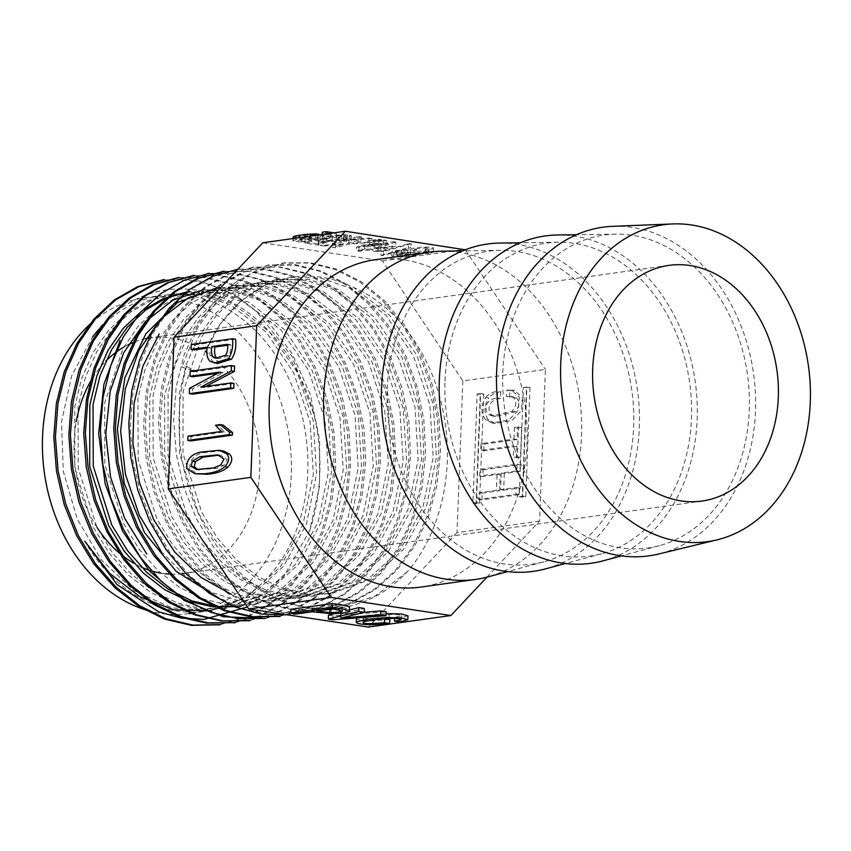 <?xml version="1.0" encoding="UTF-8"?>
<svg xmlns="http://www.w3.org/2000/svg" width="851" height="851" viewBox="0 0 851 851"><rect width="100%" height="100%" fill="white"/><g stroke="black" fill="none" stroke-linecap="round" stroke-linejoin="round"><path stroke-width="0.64" stroke-dasharray="4.25 3.19" d="M477.156 394.034L480.634 393.556L479.166 431.787L476.443 502.654L472.965 503.132L477.156 394.034L480.251 394.502L483.73 394.024L480.634 393.556M513.993 439.073L514.44 427.415L518.567 426.84L517.419 456.87L513.291 457.455L513.738 445.786L480.698 450.413L480.964 443.69L513.993 439.073L517.089 439.541L517.536 427.883L514.44 427.415M262.778 242.79L382.386 260.895L462.838 380.95L545.417 369.408L539.587 521.078L486.932 577.159M462.838 380.95L457.008 532.63L539.587 521.078M479.719 476.081L479.975 469.369L517.131 464.178L516.876 470.89L501.228 473.071L500.59 489.697L516.238 487.517L515.983 494.208L478.815 499.409L479.081 492.708L496.463 490.272L497.101 473.656L479.719 476.081L482.804 476.549L483.07 469.837L479.975 469.369M523.408 387.577L526.875 387.088L522.684 496.186L519.216 496.676L523.408 387.577L529.971 387.556L526.875 387.088M485.751 397.481C488.187 394.247 492.165 392.141 497.675 391.173L497.41 397.885C483.208 399.906 484.581 411.459 488.889 414.586L492.612 416.001L511.93 411.373C516.461 406.076 517.036 401.502 513.642 397.64L510.76 396.534L506.547 396.609L506.792 390.194L511.579 390.035L519.291 397.226L518.302 410.171L508.738 420.096L492.133 422.99L485.655 419.83C480.56 413.203 480.592 405.757 485.751 397.481L488.846 397.949C491.282 394.715 495.261 392.609 500.771 391.641L497.675 391.173M381.003 255.438L408.406 247.63L411.001 247.641L383.599 255.449L381.003 255.438L381.152 251.513L408.554 243.705L408.406 247.63M378.291 244.78L383.429 243.907L386.524 244.375L372.898 245.599L378.291 244.78L378.44 240.854L383.578 239.982L383.429 243.907M323.518 245.971L320.423 245.503L346.038 243.694L358.228 240.407L361.324 240.876L351.591 243.322L368.802 242.014L371.898 242.482L348.867 244.12L335.379 247.769L332.284 247.301L343.113 244.514L323.518 245.971L323.667 242.046L320.572 241.578L320.423 245.503M300.86 241.407L310.477 240.961L311.711 241.461L301.935 242.131L293.212 241.29L293.308 240.546L295.893 239.737L315.583 237.844C319.38 237.897 321.625 238.248 322.316 238.897L330.369 237.397L322.114 236.142L326.029 235.599L336.219 237.142L319.965 240.12L317.349 239.854L317.742 239.025L310.104 238.631L299.839 239.95L298.073 240.769L300.86 241.407L301.02 237.482L310.626 237.035L310.477 240.961M333.922 232.844L336.368 233.217L320.125 236.195L317.497 235.929L317.349 239.854L317.891 235.099L314.987 234.663L314.838 238.588M310.626 237.035L311.86 237.546L302.084 238.216L293.372 237.365L293.212 241.29L293.393 238.514M382.386 260.895L464.965 249.354M319.072 241.035L305.179 239.184L309.094 238.642L318.38 240.046L326.082 236.94L332.135 235.514L343.793 234.557L351.346 235.663L346.538 237.355L343.432 237.067L346.134 236.153L345.985 240.078C346.336 239.503 344.868 239.227 341.559 239.248L332.124 240.376L318.051 245.088L305.03 243.109L308.945 242.567L318.221 243.971L325.933 240.865L338.251 238.716L349.718 238.929L351.197 239.588L346.389 241.269L343.283 240.993L345.985 240.078L346.134 236.153C346.485 235.578 345.017 235.301 341.719 235.323L332.273 236.45L319.072 241.035L318.923 244.96M373.132 243.992L378.269 243.131L381.365 243.599L367.749 244.822L373.132 243.992L373.281 240.067L378.429 239.205L378.269 243.131M376.993 251.598L367.068 250.098L358.803 251.258L356.356 250.885L364.622 249.726L361.526 249.258L368.313 249.215L395.672 245.95L380.684 251.088L376.993 251.598L377.153 247.684L367.217 246.173L367.068 250.098M416.575 249.981L407.523 250.098L397.311 251.396L397.162 255.321C395.981 256.013 397.651 256.321 402.172 256.268L410.193 256.311L400.598 256.981L393.736 256.704L391.843 255.683L396.428 254.385L410.608 253.396C411.969 250.726 436.935 250.183 432.797 252.46L428.404 253.694L425.436 253.428L428.84 252.29L425.138 251.705L414.703 253.194L415.022 249.045L416.575 249.981L416.426 253.906L401.459 254.449L396.609 255.694L397.311 251.396C396.13 252.087 397.811 252.396 402.321 252.343L410.342 252.385L410.193 256.311M410.342 252.385L400.747 253.055L393.885 252.779L391.992 251.758L396.587 250.46L410.756 249.481C412.118 246.801 437.084 246.258 432.946 248.535L428.553 249.769L425.585 249.513L428.989 248.364L425.287 247.779L415.022 249.045L414.873 252.97L416.426 253.906M433.308 252.034L433.457 248.109L433.308 252.034M391.694 255.938L391.992 251.758L391.694 255.938M218.154 373.249L223.036 372.77L192.634 388.779L192.432 394.141M234.578 366.036L193.283 371.813L193.103 376.748M233.908 383.429L203.963 387.609L205.761 386.46M222.271 450.753L203.272 452.647C193.847 454.966 189.358 460.434 189.794 469.05L197.953 474.177M223.185 425.085L218.59 425.734L224.366 431.968L191.039 436.627L190.869 440.914M207.176 348.08L210.303 347.644C209.218 354.005 210.154 358.707 213.122 361.781L217.452 363.537M235.61 339.198L194.315 344.963L194.134 349.91M328.475 615.167L333.039 615.858L386.216 611.741M349.463 609.944L334.751 613.603M364.196 612.263L340.677 614.06L364.334 608.433M290.914 609.337L296.159 610.135L312.338 607.869L331.209 609.742C341.57 609.529 347.697 608.678 349.57 607.178M356.441 618.028C356.229 619.741 361.792 620.666 373.132 620.804L389.832 619.539M376.11 619.666L363.59 618.124C364.462 617.124 382.578 614.677 389.184 614.55C397.683 614.422 401.661 614.901 401.108 615.964L394.726 617.326L399.736 618.081L407.969 615.816M386.141 613.603L367.643 615.337L356.505 617.954M401.215 619.602L401.364 615.677L400.981 619.326M442.137 251.151A165.264 128.256 -98 0 1 579.648 398.013A165.264 128.256 -98 0 1 487.676 576.957M375.248 259.715A165.264 128.256 -98 0 1 525.141 405.629A165.264 128.256 -98 0 1 421 587.062M387.194 389.024A157.988 122.608 -98 0 1 500.399 250.311A157.988 122.608 -98 0 1 631.857 390.715A157.988 122.608 -98 0 1 543.938 561.788A157.988 122.608 -98 0 1 387.194 389.024M499.941 243.067A165.264 128.256 -98 0 1 637.452 389.928A165.264 128.256 -98 0 1 545.48 568.872M444.999 380.95A157.988 122.608 -98 0 1 558.203 242.227A157.988 122.608 -98 0 1 689.661 382.631A157.988 122.608 -98 0 1 601.742 553.703A157.988 122.608 -98 0 1 444.999 380.95M557.745 234.982A165.264 128.256 -98 0 1 695.256 381.854A165.264 128.256 -98 0 1 603.285 560.798M502.803 372.866A157.988 122.608 -98 0 1 616.007 234.153A157.988 122.608 -98 0 1 747.465 374.557A157.988 122.608 -98 0 1 659.546 545.619A157.988 122.608 -98 0 1 502.803 372.866M612.943 226.313A165.924 128.767 -98 0 1 753.571 373.695A165.924 128.767 -98 0 1 658.748 553.99M465.263 249.811L545.417 369.408M457.008 532.63L368.313 627.07M186.603 366.409L197.187 372.025L204.751 352.761A159.424 123.725 -98 0 1 293.478 277.043A159.424 123.725 -98 0 1 353.686 287.532C398.183 306.307 433.776 357.771 443.892 415.362C454.742 472.571 440.052 534.577 407.097 571.946A174.785 135.639 -98 0 1 339.74 608.039A174.785 135.639 -98 0 1 186.603 366.409L181.944 367.058L197.187 372.025M97.046 527.439A118.991 92.344 -98 0 1 74.09 441.658A118.991 92.344 -98 0 1 76.26 421.543M92.472 378.269A118.991 92.344 -98 0 1 105.811 361.154M123.746 347.134A118.991 92.344 -98 0 1 128.022 344.836M134.724 341.911A118.991 92.344 -98 0 1 145.447 338.741M669.024 265.374L150.436 337.868A118.991 92.344 -98 0 1 258.353 442.924A118.991 92.344 -98 0 1 183.38 573.553L701.969 501.058M182.508 573.67A118.991 92.344 -98 0 1 171.391 574.212M165.381 573.797A118.991 92.344 -98 0 1 160.669 573.127M141.5 567.17A118.991 92.344 -98 0 1 134.022 563.362M147.851 610.561A159.424 123.725 82 0 0 188.975 613.603A159.424 123.725 82 0 0 291.127 477.347A159.424 123.725 82 0 0 205.038 308.307A159.424 123.725 82 0 0 144.83 297.818A159.424 123.725 82 0 0 93.546 321.146M186.433 292.063L216.186 292.691L245.418 302.85L281.117 330.082L308.668 370.483L324.933 419.734L328.39 472.135L318.093 522.014L295.446 564.351L262.608 594.487L223.047 608.603L198.283 609.05L173.647 603.508L150.063 591.977L128.373 574.978L109.3 553.288L93.557 527.705L74.835 468.529L74.771 407.012L81.685 378.269L93.131 352.399L108.556 330.316L127.224 312.753L148.446 300.446L171.455 294.127L201.198 294.935L230.451 304.903L266.129 332.071L293.574 372.621L310.072 421.724L313.349 474.145L303.062 524.205L280.436 566.692L247.46 596.508L208.08 610.805M162.711 279.968L186.901 279.532L211.133 284.681L234.631 295.393L256.513 311.509L292.244 356.846L314.083 414.841C299.392 358.239 261.055 311.221 216.207 295.414C171.764 278.83 122.204 294.648 92.578 336.943L71.718 375.631L61.527 421.851L63.304 471.38L77.228 518.961L101.482 560.064L133.99 590.679L171.881 607.912L211.452 610.422L250.928 596.019L283.713 566.075L306.488 523.993L316.54 473.762L313.37 421.139L297.105 372.206L269.554 331.901L233.855 304.296L204.506 294.35L174.827 293.818L151.861 300.031L130.639 311.987L112.055 329.454L96.769 351.665L85.27 377.653L78.09 406.438L78.218 468.071L96.844 527.035L112.343 552.682L131.437 574.297L153.286 591.2L176.997 602.859L201.687 608.72L226.43 608.305L265.767 593.913L298.701 564.192L321.37 521.769L331.603 471.582L328.486 419.266L312.104 370.366L284.649 329.773L248.8 302.265L219.494 292.361L189.794 291.638M105.013 323.327A159.424 123.725 -98 0 1 161.35 295.51A159.424 123.725 -98 0 1 221.558 305.998A159.424 123.725 -98 0 1 307.647 475.039A159.424 123.725 -98 0 1 205.495 611.284A159.424 123.725 -98 0 1 84.728 541.151M216.409 288.032L246.184 288.691L275.416 298.499L310.977 325.869L338.549 366.27L355.058 415.405L358.165 467.986L348.016 518.153L325.369 560.288L292.563 590.115L253.034 604.635L228.1 604.923L203.389 599.072L179.742 587.509L158.02 570.691L139.064 549.076L123.586 523.408L104.779 464.401L104.726 402.789L123.225 348.07L138.447 325.88L157.084 308.456L178.391 296.467L201.442 290.159L231.217 290.595L260.427 300.626L296.01 328.06L323.688 368.334L339.953 417.554L343.23 470.092L333.145 520.089L310.413 562.192L277.671 592.307L238.046 606.635M241.386 606.061L280.83 591.913L313.657 562.043L336.305 519.567L346.719 469.571L343.379 417.32L327.103 368.217L299.563 327.55L263.746 300.297L234.461 290.191L201.41 289.914M256.374 603.997L295.797 589.924L328.539 559.809L351.399 517.546L361.643 467.603L358.314 415.235L342.134 365.994L314.434 325.55L278.745 298.137L249.503 287.978L219.76 287.478M234.727 285.255L231.366 285.723L261.097 286.585L290.351 296.574L326.082 323.72L353.495 364.164L369.972 413.256L373.27 465.912L362.866 516.068L340.272 558.405L307.466 588.084L268.001 602.412M161.073 551.267L184.986 575.702L212.388 592.679L241.695 601.625L271.373 602.061L310.732 587.658L343.623 557.66L366.441 515.504L376.514 465.444L373.376 412.99L356.984 363.813L329.305 323.401L293.765 295.903L264.523 286.01L234.748 285.447L211.718 291.659L190.337 303.775L171.636 321.465L156.382 343.761L145 369.706L137.936 398.364L138.17 459.731L156.829 518.791L172.434 544.523L191.571 566.138L213.378 582.988L237.014 594.562L261.619 600.359L286.34 599.902L325.795 585.424L358.75 555.65L381.322 513.302L391.556 463.21L388.364 410.746L371.802 361.643L344.293 321.104L308.722 293.903L279.5 284L249.715 283.234L226.6 289.51L205.325 301.818L186.709 319.433L171.381 341.559L159.935 367.387L152.978 396.087L153.148 457.625L171.774 516.78L187.507 542.364L206.591 564L228.302 580.967L251.875 592.573L276.522 598.157L301.297 597.636L340.857 583.467L373.663 553.544L396.279 511.164L406.65 461.146L403.193 408.661L386.801 359.452L359.356 319.051L323.667 291.914L294.467 281.809L264.672 281.075L241.652 287.542L220.409 299.786L201.73 317.2L186.358 339.198L175.04 365.1L168.094 393.864L167.987 455.487L186.848 514.621L202.495 540.204L221.451 561.915L243.099 578.893L266.746 590.307L291.457 595.913L316.285 595.604L355.824 581.478L388.545 551.384L411.341 509.185L421.532 459.125L418.139 406.555L401.938 357.367L374.334 317.146L338.677 289.734L309.445 279.607L279.692 279.149L256.672 285.532L235.408 297.552L216.739 314.859L201.506 337.017L183.061 391.939L182.986 453.519L201.804 512.366L217.303 538.034L236.27 559.777L258.076 576.627L281.809 588.105L306.53 593.902L331.294 593.69L370.6 579.34L403.448 549.491L426.33 507.185L436.425 456.913L433.276 404.47L416.969 355.558L389.428 315.178L353.686 287.532M204.751 352.761L220.111 324.167L240.429 301.36L264.555 285.404L291.287 277.352L321.04 278.16L350.282 288.181L385.971 315.306L413.416 355.878L429.883 405.023L433.212 457.37L422.904 507.356L400.342 549.82L367.398 579.701L327.912 593.987L303.19 594.53L278.596 588.849L255.013 577.265L233.248 560.362L214.09 538.726L198.326 512.962L179.699 453.849L179.54 392.343L186.646 363.526L198.198 337.592L213.58 315.413L232.174 297.839L253.364 285.745L276.33 279.596L306.041 280.266L335.337 290.127L371.068 317.657L398.587 358.207L415.001 407.118L418.128 459.402L407.991 509.6L385.163 552.108L352.229 581.882L312.955 596.253L288.244 596.572L263.576 590.743L239.844 579.18L217.984 562.32L198.9 540.598L183.391 514.876L164.69 455.955L164.637 394.502L183.21 339.655L198.474 317.402L217.111 299.978L238.365 288.01L261.353 281.745L291.074 282.213L320.359 292.233L356.037 319.838L383.684 360.143L399.896 409.097L403.183 461.519L392.992 511.93L370.025 554.224L337.273 584.105L297.967 598.264L273.192 598.498L248.46 592.817L224.707 581.382L202.9 564.362L183.944 542.512L168.402 516.855L149.627 458.093L149.787 396.566L156.786 367.685L168.104 341.634L183.454 319.561L202.166 302.233L223.398 290.127L246.354 283.691L276.086 284.298L305.328 294.499L341.102 321.827L368.611 362.1L384.854 411.171L388.301 463.742L377.887 514.025L355.09 556.309L322.412 586.19L282.968 600.232M407.097 571.946L374.951 596.211L338.39 608.071L311.296 608.593L284.223 602.327L258.31 589.456L234.461 570.723L213.569 546.959L196.496 518.972L183.986 487.697L176.317 454.413L173.668 420.362L176.189 386.854L184.007 355.197L196.719 326.773L213.644 302.499L234.078 283.266L257.332 269.958L282.553 263.193L308.69 263.002L334.783 269.299L359.845 282L382.79 300.892L402.619 324.997L418.713 353.25L430.478 384.556L437.297 417.852L438.861 451.892L435.276 485.442L426.691 517.238L413.224 546.044L395.321 570.489L373.844 589.7L349.612 603.136L323.444 610.295L296.212 610.656L269.139 604.199L243.216 591.445L219.398 572.957L198.623 549.278L181.71 521.206L169.136 489.889L161.286 456.561L158.563 422.404L161.264 388.801L169.168 357.25L181.752 328.816L198.506 304.52L218.92 285.404L242.28 272.288L267.586 265.438L293.818 265.044L319.944 271.299L344.889 284.223L367.696 303.062L387.588 326.975L403.768 355.08L415.458 386.503L422.16 420L423.787 454.253L420.32 487.889L411.724 519.578L398.172 548.033L380.354 572.361L358.962 591.722L334.72 605.316L308.445 612.337L281.255 612.571L254.204 606.274L228.281 593.743L204.538 575.265L183.848 551.459L166.839 523.376L154.095 492.08L146.181 458.636L143.628 424.383L146.393 390.917L154.148 359.377L166.594 330.933L183.391 306.732L203.942 287.734L227.323 274.447L252.587 267.374L278.82 266.98L304.913 273.501L329.848 286.425L352.729 305.094L372.653 328.88L388.726 357.09L400.321 388.609L407.15 422.139L408.959 456.338L405.459 489.889L396.683 521.482L383.152 550.023L365.419 574.51L344.049 593.945L319.71 607.337L293.446 614.241M237.599 269.341L263.831 269.214L289.914 275.703L314.87 288.425L337.741 306.977L357.558 330.911L373.589 359.239L385.343 390.737L392.322 424.181L394.034 458.327L390.364 491.835L381.652 523.503L368.249 552.171L350.548 576.691L329.05 595.923L304.69 609.252L278.468 616.369M222.632 271.586L248.822 271.384L274.884 277.671L299.807 290.297L322.603 309.051L342.453 333.092L358.654 361.345L370.515 392.758L377.365 426.213L378.929 460.37L375.334 493.942L366.76 525.673L353.367 554.331L335.475 578.669L313.945 597.913L289.648 611.443L263.512 618.666M207.665 273.745L233.791 273.352L259.8 279.596L284.691 292.457L307.562 311.275L327.55 335.198L343.825 363.377L355.537 394.885L362.26 428.372L363.92 462.54L360.462 496.122L351.846 527.811L338.241 556.341L320.338 580.754L298.892 600.178L274.682 613.741L248.524 620.698M192.666 275.703L218.739 275.341L244.758 281.83L269.724 294.701L292.701 313.37L312.732 337.241L328.858 365.579L340.464 397.109L347.293 430.553L349.07 464.657L345.538 498.186L336.719 529.822L323.146 558.458L305.381 583.009L284 602.423L259.725 615.73L233.525 622.645M177.678 277.724L203.793 277.607L229.876 284.053L254.917 296.765L277.915 315.444L297.818 339.538L313.838 367.887L325.529 399.3L332.433 432.627L334.103 466.667L330.411 500.175L321.689 531.918L308.264 560.66L290.521 585.19L269.012 604.38L244.716 617.688L218.558 624.794M247.364 606.954L284.043 576.116L309.626 530.854L319.444 486.581L319.646 440.18L310.413 394.768L292.095 353.548L266.246 319.285L234.855 294.361L200.038 280.979L164.36 279.798M220.186 624.581L246.375 617.486L270.65 604.189L292.063 585.052L309.775 560.564L323.252 531.779L332.071 499.984L335.762 466.422L334.017 432.34L327.103 398.959L315.434 367.494L299.414 339.177L279.511 315.242L256.545 296.616L231.536 283.798L205.453 277.277L179.306 277.511M235.174 622.581L261.417 615.571L285.659 601.987L307.073 582.627L324.933 558.288L338.464 529.801L347.048 498.112L350.559 464.497L348.963 430.244L342.208 396.683L330.401 365.196L314.168 337.017L294.276 313.083L271.49 294.297L246.588 281.553L220.526 275.309L194.305 275.586M250.141 620.39L276.309 613.337L300.68 599.998L322.263 580.584L340.028 555.948L353.442 527.258L362.132 495.633L365.728 462.199L363.973 428.17L357.09 394.8L345.432 363.303L329.358 334.922L309.328 310.934L286.351 292.308L261.363 279.522L235.344 273.043L209.272 273.341M265.14 618.422L291.287 611.401L315.476 597.87L336.932 578.563L354.824 554.256L368.387 525.695L376.982 493.92L380.514 460.263L378.94 426.043L372.195 392.577L360.43 361.207L344.251 333.028L324.391 309.03L301.594 290.18L276.639 277.437L250.513 271.171L224.27 271.405M280.096 616.156L306.328 609.114L330.699 595.774L352.197 576.393L369.919 551.81L383.354 523.152L392.098 491.538L395.683 458.083L393.907 424.011L387.035 390.577L375.376 359.048L359.25 330.635L339.209 306.7L316.242 288.074L291.297 275.288L265.299 268.842L239.227 269.171L214.069 276.171L190.73 289.436L170.104 308.53L153.127 332.996L140.649 361.654L132.947 393.247L130.277 426.585L132.83 460.465L140.649 493.633L153.286 524.886L170.274 553.076L191.124 577.084L215.101 595.7L241.078 608.274L268.076 614.539L295.106 614.262L321.189 607.21L345.368 593.732L366.834 574.489L384.769 550.15L398.353 521.44L406.959 489.612L410.501 455.976L408.927 421.841L402.183 388.492L390.439 357.175L374.312 328.986L354.484 304.924L331.635 286.032L306.583 273.267L280.436 266.98L254.226 267.182L228.962 273.948L205.697 287.234L185.263 306.466L168.37 330.731L155.68 359.133L147.883 390.726L145.351 424.255L147.989 458.37L155.659 491.74L168.232 523.057L185.337 551.044L206.208 574.808L229.993 593.509L255.853 606.306L282.894 612.465L310.051 611.943L336.305 604.933L360.643 591.626L382.046 572.298L399.757 547.767L413.256 519.142L422.043 487.517L425.617 453.987L423.83 419.82L416.958 386.311L405.31 354.761L389.215 326.465L369.238 302.626L346.304 283.979L321.348 271.129L295.329 264.65L269.193 265.023L243.971 272.065L220.579 285.34L199.974 304.424L183.114 328.805L170.668 357.399L162.935 388.981L160.222 422.341L162.807 456.253L170.657 489.474L183.316 520.801L200.315 549.023L221.175 572.978L245.099 591.498L271.054 604.072L298.041 610.38L325.071 610.082L351.144 602.997L375.344 589.52L396.832 570.287L414.788 545.906L428.34 517.131L436.935 485.315L440.488 451.743L438.914 417.681L432.148 384.375L420.437 353.08L404.363 324.869L384.535 300.775L361.547 281.819L336.432 269.044L310.317 262.736L284.181 262.938L250.63 273.618L221.186 295.754L197.709 327.55L181.944 367.058M309.626 530.854A174.785 135.639 82 0 0 314.083 414.841M316.763 611.156L316.923 607.231L332.858 605.008L342.57 606.965L342.442 610.975M342.421 610.89L342.57 606.965C341.113 607.965 336.922 608.55 330.007 608.72L316.923 607.231M332.709 608.922L332.858 605.008M295.999 614.06L296.159 610.135M312.179 611.795L312.338 607.869M332.89 619.783L333.039 615.858M340.996 617.879L341.134 614.135M340.528 617.986L340.677 614.06M394.683 618.443L394.726 617.326M399.587 622.007L399.736 618.081M219.079 455.147L220.717 455.338L227.143 459.508L223.802 465.476L216.718 468.39L198.294 469.688M215.494 425.266L218.59 425.734M221.271 431.5L224.366 431.968M187.943 436.159L191.039 436.627M189.539 388.311L192.634 388.779M200.868 387.141L203.963 387.609M201.602 387.045L203.974 387.396M190.198 371.334L193.283 371.813M219.952 372.1L223.047 372.568M219.941 372.302L223.036 372.77M227.706 345.219L230.834 344.772C231.1 349.453 230.398 353.112 228.738 355.75L218.664 358.643L217.292 358.26M227.738 344.304L230.834 344.772M191.23 344.495L194.315 344.963M207.219 347.176L210.303 347.644M311.86 237.546L311.711 241.461M293.372 237.365L293.457 236.621M321.742 234.546L322.465 234.972L322.316 238.897M322.465 234.972L330.518 233.472L330.369 237.397M322.178 234.482L322.114 236.142M330.518 233.472L322.263 232.217M326.093 233.94L326.029 235.599M336.368 233.217L336.219 237.142M320.125 236.195L319.965 240.12M317.497 235.929L317.891 235.099L317.497 235.929M314.987 234.663L299.988 236.025L298.222 236.844L301.02 237.482M318.21 241.163L318.051 245.088M305.179 239.184L305.03 243.109M309.094 238.642L308.945 242.567M318.38 240.046L318.221 243.971M347.453 234.674L347.304 238.588M349.878 235.004L349.718 238.929M346.538 237.355L346.389 241.269M343.432 237.067L343.283 240.993M320.572 241.578L346.187 239.769L346.038 243.694M346.187 239.769L358.377 236.482L358.228 240.407M358.377 236.482L361.473 236.95L361.324 240.876M361.473 236.95L351.74 239.397L351.591 243.322M351.74 239.397L368.951 238.089L368.802 242.014M368.951 238.089L372.047 238.557L371.898 242.482M372.047 238.557L349.027 240.195L348.867 244.12M349.027 240.195L335.528 243.843L335.379 247.769M335.528 243.843L332.433 243.375L332.284 247.301M332.433 243.375L343.261 240.588L343.113 244.514M343.261 240.588L323.667 242.046M378.429 239.205L381.514 239.674L381.365 243.599M381.514 239.674L376.908 240.237L376.759 244.163M376.908 240.237L369.834 241.195L369.685 245.12M369.834 241.195L367.898 240.897L367.749 244.822M367.898 240.897L373.281 240.067M383.578 239.982L386.673 240.45L386.524 244.375M386.673 240.45L382.067 241.024L381.918 244.95M382.067 241.024L374.983 241.971L374.834 245.896M374.983 241.971L373.057 241.684L372.898 245.599M373.057 241.684L378.44 240.854M387.928 247.184L370.759 249.588L377.982 250.673L387.928 247.184L388.077 243.258L370.908 245.662L370.759 249.588M370.908 245.662L378.131 246.758L377.982 250.673M367.217 246.173L358.952 247.333L358.803 251.258M358.952 247.333L356.505 246.96L356.356 250.885M356.505 246.96L364.771 245.801L364.622 249.726M364.771 245.801L361.675 245.333L361.526 249.258M361.675 245.333L365.366 244.822L365.217 248.747M365.366 244.822L368.462 245.29L368.313 249.215M368.462 245.29L393.896 241.737L393.736 245.662M393.896 241.737L395.821 242.024L395.672 245.95M395.821 242.024L380.833 247.162L380.684 251.088M380.833 247.162L377.153 247.684M378.131 246.758L388.077 243.258M408.554 243.705L411.15 243.716L411.001 247.641M411.15 243.716L383.748 251.524L383.599 255.449M383.748 251.524L381.152 251.513M408.671 251.949L408.523 255.874M410.756 249.481L410.608 253.396M428.553 249.769L428.404 253.694M425.585 249.513L425.436 253.428M413.746 250.375L413.597 254.3M483.07 469.837L520.227 464.646L517.131 464.178M520.227 464.646L519.972 471.358L516.876 470.89M519.972 471.358L504.313 473.539L501.228 473.071M504.313 473.539L503.675 490.165L500.59 489.697M503.675 490.165L519.333 487.985L516.238 487.517M519.333 487.985L519.078 494.676L515.983 494.208M519.078 494.676L481.911 499.877L478.815 499.409M481.911 499.877L482.166 493.176L479.081 492.708M482.166 493.176L499.558 490.75L496.463 490.272M499.558 490.75L500.197 474.124L497.101 473.656M500.197 474.124L482.804 476.549M517.536 427.883L521.663 427.308L518.567 426.84M521.663 427.308L520.504 457.338L517.419 456.87M520.504 457.338L513.291 457.455M516.376 457.923L516.834 446.254L513.738 445.786M516.834 446.254L483.793 450.881L480.698 450.413M483.793 450.881L484.049 444.169L480.964 443.69M484.049 444.169L517.089 439.541M529.971 387.556L525.78 496.654L522.301 497.144L526.492 388.045M522.301 497.144L519.216 496.676M525.78 496.654L522.684 496.186M500.771 391.641L500.505 398.353L497.41 397.885M500.505 398.353C486.304 400.374 487.676 411.927 491.984 415.054L495.707 416.469L515.015 411.841C519.557 406.544 520.131 401.97 516.738 398.108L513.855 397.002L506.547 396.609M509.643 397.077L509.887 390.662L506.792 390.194M509.887 390.662L514.674 390.503L522.386 397.694L521.397 410.639L511.834 420.564L495.229 423.458L488.751 420.298C483.655 413.671 483.687 406.225 488.846 397.949M483.73 394.024L479.538 503.122L476.06 503.601L480.251 394.502M476.06 503.601L472.965 503.132M479.538 503.122L476.443 502.654M329.975 609.305L330.007 608.72M331.05 613.667L331.209 609.742M372.983 624.73L373.132 620.804M363.441 622.049L363.59 618.124M389.035 618.475L389.184 614.55M220.707 465.008L223.802 465.476M213.622 467.922L216.718 468.39M200.176 452.179L203.272 452.647M186.699 468.582L189.794 469.05M225.643 355.282L228.738 355.75M210.027 361.313L213.122 361.781M302.084 238.216L301.935 242.131M295.946 238.152L295.893 239.737M304.966 236.886L304.903 238.376M310.136 236.163L310.062 237.961M315.678 235.397L315.583 237.844M310.253 234.706L310.104 238.631M299.988 236.025L299.839 239.95M323.135 239.95L322.986 243.865M326.082 236.94L325.933 240.865M332.135 235.514L331.975 239.439M338.4 234.791L338.251 238.716M343.793 234.557L343.644 238.482M341.719 235.323L341.559 239.248M336.911 235.642L336.751 239.556M332.273 236.45L332.124 240.376M327.029 238.163L326.88 242.088M400.747 253.055L400.598 256.981M393.885 252.779L393.736 256.704M396.587 250.46L396.428 254.385M404.076 249.609L403.927 253.524M425.287 247.779L425.138 251.705M407.523 250.098L407.374 254.024M401.608 250.534L401.459 254.449M402.321 252.343L402.172 256.268M491.984 415.054L488.889 414.586M515.015 411.841L511.93 411.373M516.738 398.108L513.642 397.64M488.751 420.298L485.655 419.83M500.399 250.311L462.667 250.854M543.938 561.788L507.504 571.606M558.203 242.227L520.472 242.769M601.742 553.703L565.309 563.532M616.007 234.153L576.553 234.716M659.546 545.619L621.453 555.894M192.049 613.167L205.495 611.284M144.83 297.818L161.35 295.51M223.079 608.827L226.44 608.359M171.445 294.095L174.806 293.627M238.057 606.742L241.418 606.263M186.422 291.999L189.784 291.531M253.034 604.646L256.396 604.178M268.022 602.551L271.373 602.082M216.388 287.819L219.739 287.351M283 600.455L286.351 599.987M297.978 598.359L301.339 597.891M246.343 283.628L249.705 283.16M312.955 596.264L316.317 595.796M261.321 281.532L264.682 281.064M327.933 594.168L331.294 593.7M276.309 279.436L279.66 278.968M291.287 277.341L293.478 277.043M284.16 262.831L282.532 263.055M269.182 264.927L267.554 265.15M254.204 267.012L252.577 267.246M239.227 269.107L237.876 269.299M339.74 608.039L338.411 608.22M325.071 610.082L323.433 610.316M310.083 612.177L308.456 612.412M295.106 614.273L293.478 614.507M363.058 622.485L363.207 618.56M217.622 454.87L220.717 455.338M196.549 469.486L199.645 469.954M215.569 358.175L218.664 358.643M293.074 238.557L292.989 240.95M318.295 235.408L318.146 239.333M351.346 235.663L351.197 239.588M428.989 248.364L428.84 252.29M495.707 416.469L492.612 416.001M513.855 397.002L510.76 396.534M514.674 390.503L511.579 390.035M495.229 423.458L492.133 422.99"/><path stroke-width="1.28" d="M486.932 577.159L450.892 615.528L368.313 627.07L248.705 608.965L168.253 488.91L174.083 337.23L262.778 242.79L345.357 231.249L465.263 249.811M190.007 376.28L219.952 372.1L189.539 388.311L189.337 393.673L230.621 387.896L230.812 382.961L200.868 387.141L231.281 370.94L231.483 365.568L190.198 371.334L190.007 376.28L193.103 376.748L218.154 373.249M205.761 386.46L234.376 371.408L234.578 366.036L231.483 365.568M189.337 393.673L192.432 394.141L233.717 388.364L233.908 383.429L230.812 382.961M194.858 473.709L206.761 474.262C216.005 473.635 223.068 471.263 227.94 467.135C232.408 462.093 232.94 457.753 229.515 454.104L223.515 450.987L219.175 450.285L200.176 452.179C190.752 454.498 186.263 459.965 186.699 468.582L194.858 473.709L203.666 473.794C212.92 473.167 219.973 470.794 224.845 466.667C229.313 461.625 229.844 457.285 226.419 453.636L219.175 450.285M168.253 488.91L250.832 477.358L256.662 325.688L345.357 231.249M174.083 337.23L256.662 325.688M232.504 432.531L223.185 425.085L220.09 424.617L215.494 425.266L221.271 431.5L187.943 436.159L187.773 440.446L190.869 440.914L232.408 435.106L232.504 432.531L229.419 432.063L220.09 424.617M191.039 349.442L207.219 347.176C206.123 353.537 207.07 358.239 210.027 361.313L217.452 363.537L231.483 359.207C235.067 353.793 236.44 347.123 235.61 339.198L232.514 338.73L191.23 344.495L191.039 349.442L194.134 349.91L207.176 348.08M364.185 612.358L358.718 611.529L328.326 619.092L332.89 619.783L386.067 615.667L380.599 614.837L340.985 618.06L364.185 612.358L364.334 608.433L358.867 607.603L349.463 609.944M334.751 613.603L328.475 615.167L328.326 619.092M386.067 615.667L386.216 611.741L380.748 610.922L364.196 612.263M450.892 615.528L331.284 597.413L250.832 477.358M248.705 608.965L331.284 597.413M332.198 603.572L290.914 609.337L290.755 613.263L295.999 614.06L312.179 611.795L331.05 613.667C341.421 613.454 347.548 612.603 349.421 611.103L349.57 607.178C347.719 605.912 341.932 604.71 332.198 603.572L332.05 607.486L290.755 613.263M356.505 617.954L356.292 621.953C356.08 623.666 361.643 624.591 372.983 624.73L389.673 623.464L389.832 619.539L384.578 618.741L384.429 622.666C368.526 624.123 361.526 623.921 363.441 622.049C364.313 621.049 382.429 618.603 389.035 618.475C397.534 618.347 401.502 618.826 400.959 619.89L394.577 621.251L394.683 618.443M394.577 621.251L399.587 622.007L407.82 619.73L407.969 615.816L401.268 613.943L386.141 613.603M384.514 618.751L376.11 619.666M507.504 571.606L487.676 576.957A165.264 128.256 -98 0 1 475.507 579.435A165.264 128.256 -98 0 1 323.72 396.247A165.264 128.256 -98 0 1 429.744 252.098A165.264 128.256 -98 0 1 442.137 251.151L462.667 250.854M475.507 579.435L421 587.062A165.264 128.256 -98 0 1 269.214 403.863A165.264 128.256 -98 0 1 375.248 259.715L429.744 252.098M565.309 563.532L545.48 568.872A165.264 128.256 -98 0 1 381.525 388.173A165.264 128.256 -98 0 1 499.941 243.067L520.472 242.769M621.453 555.894L603.285 560.798A165.264 128.256 -98 0 1 439.329 380.089A165.264 128.256 -98 0 1 557.745 234.982L576.553 234.716M717.031 539.853L658.748 553.99A165.924 128.767 -98 0 1 496.622 371.93A165.924 128.767 -98 0 1 612.943 226.313L672.875 223.93A159.977 124.15 -98 0 1 808.45 366.026A159.977 124.15 -98 0 1 717.031 539.853A159.977 124.15 -98 0 1 560.713 364.324A159.977 124.15 -98 0 1 672.875 223.93M778.314 397.268A118.991 92.344 82 0 0 669.024 265.374A118.991 92.344 82 0 0 592.69 369.164A118.991 92.344 82 0 0 701.969 501.058A118.991 92.344 82 0 0 778.314 397.268M76.26 421.543A118.991 92.344 -98 0 1 92.472 378.269M105.811 361.154A118.991 92.344 -98 0 1 123.746 347.134M128.022 344.836A118.991 92.344 -98 0 1 134.724 341.911M145.447 338.741A118.991 92.344 -98 0 1 150.436 337.868M183.38 573.553A118.991 92.344 -98 0 1 182.508 573.67M171.391 574.212A118.991 92.344 -98 0 1 165.381 573.797M160.669 573.127A118.991 92.344 -98 0 1 141.5 567.17M134.022 563.362A118.991 92.344 -98 0 1 97.046 527.439M93.546 321.146A159.424 123.725 82 0 0 42.55 436.882A159.424 123.725 82 0 0 147.851 610.561M208.08 610.805L173.668 609.795L140.064 596.859L109.651 573.414L84.728 541.151L117.087 584.648L158.637 611.763L181.21 618.113L203.942 619.411L247.364 606.954M92.578 336.943A159.424 123.725 -98 0 1 105.013 323.327M238.046 606.635L213.218 606.901L188.539 601.242L164.913 589.849L143.234 572.946L124.278 551.203L108.662 525.556L89.717 466.539L89.823 404.938L96.801 376.153L108.088 350.176L123.427 328.103L142.16 310.732L163.445 298.552L186.433 292.063M189.794 291.638L166.86 297.807L145.712 309.966L127.086 327.497L111.662 349.612L100.099 375.557L93.046 404.459L93.238 466.061L111.747 524.929L127.405 550.459L146.521 572.159L168.307 589.243L191.954 600.944L216.633 606.572L241.386 606.061M204.761 289.446L173.04 300.105L145.276 321.742L123.64 352.857L110.204 391.322L105.779 433.819L110.556 477.177L124.618 518.227L146.776 554.012M215.814 596.136L176.253 571.404L144.468 532.481L124.235 483.251L117.364 429.553L124.863 377.706L145.883 333.794L177.497 302.52L216.409 288.032M219.76 287.478L188.039 297.999L160.233 319.455L138.756 350.686L125.31 388.854L120.64 431.01L125.416 474.209L139.298 515.302L161.073 551.267M231.174 594.253L201.07 577.467L174.806 552.097L153.818 519.972L139.532 482.932L132.926 443.201L134.054 403.395L142.925 366.132L159.201 333.996M287.755 614.869L260.895 613.975L234.376 606.731L209.208 593.2L186.252 573.914L166.222 549.757L149.84 521.567L137.798 490.208L130.756 457.008L128.788 423.373L131.799 390.503L139.681 359.59L152.318 331.826L169.189 308.2L189.55 289.436L212.612 276.245L237.876 269.299M278.011 616.432L250.96 616.922L224.058 610.603L198.304 597.796L174.561 579.191L153.68 555.448L136.543 527.28L124.001 495.814L116.353 462.455L113.736 428.468L116.279 395.141L124.033 363.749L136.649 335.422L153.488 311.126L173.923 291.787L197.315 278.383L222.632 271.586M265.15 618.464L223.281 616.762L184.284 600.466L149.648 571.255L122.565 531.077L105.173 483.804L98.652 433.553L103.886 384.461L120.076 340.411M248.524 620.698L221.451 620.975L194.443 614.752L168.487 602.231L144.617 583.616L123.842 559.65L106.811 531.45L94.099 500.186L86.259 467.008L83.728 433.116L86.398 399.768L94.078 368.175L106.556 339.506L123.544 315.04L144.17 295.957L167.509 282.702L192.666 275.703M233.525 622.645L206.421 623.092L179.38 616.986L153.446 604.284L129.671 585.499L108.832 561.596L91.706 533.545L79.026 502.356L71.388 469.135L68.846 435.169L71.399 401.693L79.069 369.972L91.748 341.357L108.758 317.146L129.288 298.02L152.531 284.66L177.678 277.724M218.558 624.794L191.475 625.357L164.466 619.071L138.564 606.21L114.683 587.541L93.759 563.809L76.696 535.79L64.187 504.483L56.485 471.177L53.804 437.116L56.336 403.587L64.197 371.951L76.92 343.506L93.833 319.199L114.257 299.967L137.511 286.723L162.711 279.968M164.36 279.798L139.096 286.585L115.768 299.765L95.344 318.987L78.505 343.347L65.835 371.813L57.964 403.374L55.389 436.871L58.102 470.922L65.825 504.239L78.335 535.545L95.333 563.564L116.193 587.275L140.021 605.933L165.945 618.794L193.039 625.123L220.186 624.581M179.306 277.511L154.116 284.564L130.788 297.903L110.226 316.955L93.312 341.145L80.834 369.674L73.133 401.332L70.42 434.818L72.92 468.869L80.739 502.164L93.472 533.417L110.502 561.554L131.224 585.435L154.999 603.997L180.933 616.549L208.006 622.836L235.174 622.581M194.305 275.586L168.966 282.404L145.521 295.744L125.054 315.104L108.247 339.496L95.674 367.898L87.898 399.342L85.366 432.691L88.036 466.688L95.748 500.069L108.375 531.567L125.608 559.777L146.563 583.499L170.381 602.051L196.198 614.741L223.111 620.932L250.141 620.39M209.272 273.341L184.103 280.373L160.775 293.659L140.192 312.711L123.235 337.028L110.758 365.643L103.056 397.3L100.354 430.723L102.875 464.678L110.694 497.867L123.384 529.12L140.372 557.288L161.126 581.222L184.997 599.806L210.974 612.38L238.035 618.677L265.14 618.422M224.27 271.405L198.953 278.181L175.604 291.489L155.169 310.785L138.319 335.113L125.682 363.505L117.895 394.992L115.364 428.447L118.034 462.529L125.735 495.942L138.33 527.365L155.488 555.426L176.402 579.159L200.208 597.774L226.036 610.529L253.002 616.698L280.096 616.156M342.421 610.89C340.964 611.89 336.773 612.475 329.848 612.646L316.763 611.156L332.709 608.922L342.442 610.975M349.421 611.103C347.57 609.837 341.783 608.635 332.05 607.486M380.599 614.837L380.748 610.922M358.718 611.529L358.867 607.603M389.673 623.464L384.429 622.666M407.82 619.73L401.332 617.89L386.609 617.507L367.547 619.251L356.292 621.953L356.441 618.028M199.762 456.721L217.622 454.87L224.058 459.04L220.707 465.008L213.622 467.922L196.549 469.486L191.23 466.454L192.252 461.295L199.762 456.721L202.857 457.189L219.079 455.147M198.294 469.688L194.315 466.922L195.347 461.763L202.857 457.189M187.773 440.446L229.313 434.638L232.408 435.106M229.313 434.638L229.419 432.063M230.621 387.896L233.717 388.364M200.879 386.928L201.602 387.045M231.281 370.94L234.376 371.408M211.803 346.538L227.738 344.304C228.004 348.984 227.302 352.644 225.643 355.282L215.569 358.175L213.069 357.037C211.591 354.835 211.176 351.335 211.803 346.538L214.888 347.006L227.706 345.219M217.292 358.26L216.165 357.505C214.686 355.303 214.261 351.803 214.888 347.006M214.356 363.069L228.387 358.739C231.972 353.325 233.355 346.655 232.514 338.73M293.372 237.365L293.457 236.621L296.042 235.812L305.062 234.451L315.732 233.919L322.465 234.972M326.093 233.94L326.178 231.674L322.263 232.217L322.178 234.482M326.178 231.674L333.922 232.844M329.848 612.646L329.975 609.305M349.421 611.018L349.57 607.178M191.23 466.454L194.315 466.922M192.252 461.295L195.347 461.763M220.42 450.519L223.515 450.987M203.666 473.794L206.761 474.262M224.845 466.667L227.94 467.135M226.419 453.636L229.515 454.104M213.069 357.037L216.165 357.505M228.387 358.739L231.483 359.207M293.457 236.621L293.393 238.514M296.042 235.812L295.946 238.152M305.062 234.451L304.966 236.886M310.221 234.036L310.136 236.163M315.732 233.919L315.678 235.397M188.975 613.603L192.049 613.167M208.101 610.922L211.452 610.454M224.239 271.203L222.611 271.437M209.261 273.299L207.633 273.522M194.283 275.394L192.656 275.618M179.306 277.49L177.668 277.713M164.328 279.585L162.69 279.809M280.128 616.369L278.5 616.592M250.173 620.56L248.535 620.783M235.184 622.645L233.557 622.879M220.207 624.74L218.579 624.974M293.138 237.025L293.074 238.557"/></g></svg>
